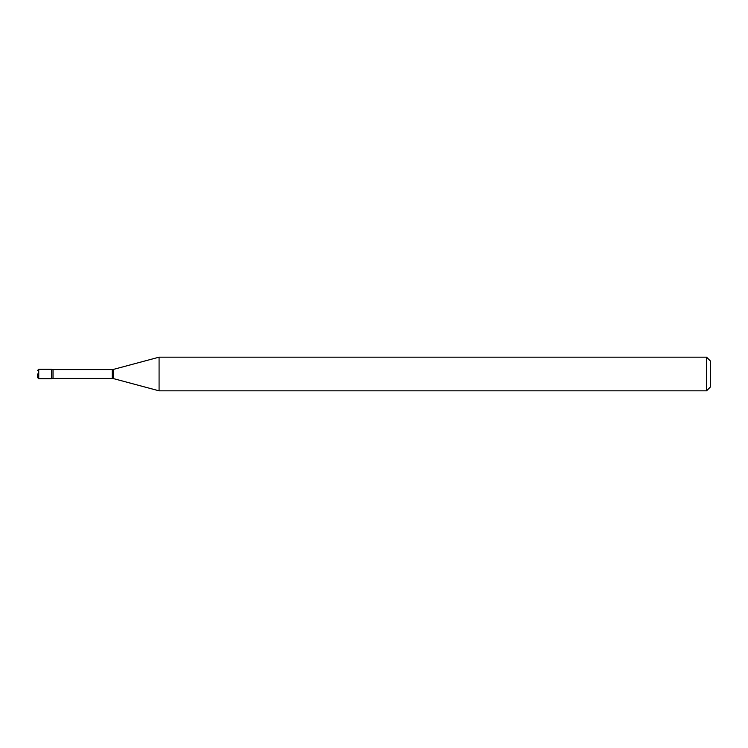 <?xml version="1.0" encoding="UTF-8"?>
<svg xmlns="http://www.w3.org/2000/svg" width="748" height="748" viewBox="0 0 748 748"><rect width="100%" height="100%" fill="white"/><g stroke="black" fill="none" stroke-linecap="round" stroke-linejoin="round"><path stroke-width="1.12" d="M159.081 390.83L159.081 357.17L113.313 369.437A4.039 4.039 0 0 1 112.265 369.568L53.024 369.568A4.039 4.039 0 0 1 51.537 369.288L51.537 378.712A4.039 4.039 0 0 1 53.024 378.432L112.265 378.432A4.039 4.039 0 0 1 113.313 378.563L159.081 390.83L706.561 390.83L706.561 357.17L710.6 361.209L710.6 386.791L706.561 390.83M37.4 374L37.4 377.366L37.4 374M159.081 357.17L706.561 357.17M38.746 378.712L38.746 369.288L51.537 369.288L51.537 378.712L38.746 378.712L37.4 377.366M53.024 369.568L53.024 378.432M112.265 369.568L112.265 378.432M113.313 369.437L113.313 378.563M38.746 369.288L37.4 370.634"/></g></svg>
